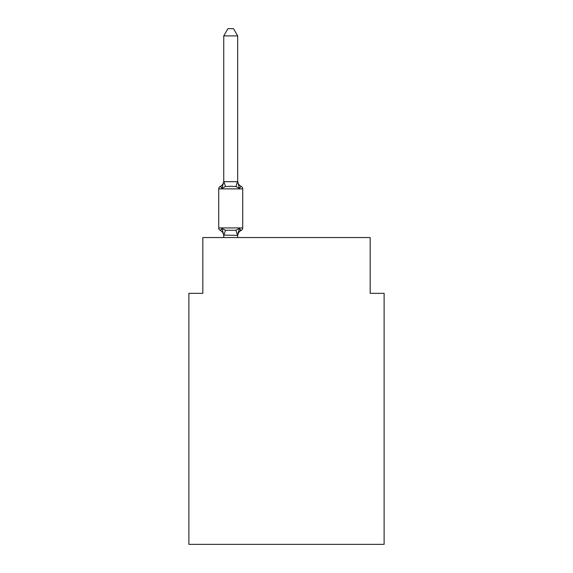<?xml version="1.0" encoding="UTF-8"?>
<svg xmlns="http://www.w3.org/2000/svg" width="573" height="573" viewBox="0 0 573 573"><rect width="100%" height="100%" fill="white"/><g stroke="black" fill="none" stroke-linecap="round" stroke-linejoin="round"><path stroke-width="0.86" d="M384.118 544.35L384.118 293.333L370.172 293.333L370.172 237.551L202.828 237.551L202.828 293.333L188.882 293.333L188.882 544.35L384.118 544.35M239.435 228.477L241.14 230.439L239.435 228.477L241.14 230.439L239.435 228.477L241.14 230.439L239.435 228.477L237.695 235.381L223.749 235.131L223.749 235.954A6.138 6.138 0 0 0 220.297 230.439A2.786 2.786 0 0 1 218.728 227.932A2.786 2.786 0 0 0 220.297 230.439L222.002 228.477L220.297 230.439A2.786 2.786 0 0 1 218.728 227.932A2.786 2.786 0 0 0 220.297 230.439A2.786 2.786 0 0 1 218.728 227.932A2.786 2.786 0 0 0 220.297 230.439A2.786 2.786 0 0 1 218.728 227.932A2.786 2.786 0 0 0 220.297 230.439A2.786 2.786 0 0 1 218.728 227.932A2.786 2.786 0 0 0 220.297 230.439L222.002 228.477L220.297 230.439A2.786 2.786 0 0 1 218.728 227.932A2.786 2.786 0 0 0 220.297 230.439L222.002 228.477L220.297 230.439L222.002 228.477L220.297 230.439L222.002 228.477L225.49 230.267L235.947 230.267L239.435 228.477L241.14 230.439L240.273 230.002M237.695 235.954A6.138 6.138 0 0 1 241.14 230.439A2.786 2.786 0 0 0 242.708 227.932L242.708 188.882A2.786 2.786 0 0 0 241.14 186.375L239.435 188.338L241.14 186.375A2.786 2.786 0 0 1 242.708 188.882A2.786 2.786 0 0 0 241.14 186.375L239.435 188.338L241.14 186.375A2.786 2.786 0 0 1 242.708 188.882A2.786 2.786 0 0 0 241.14 186.375L239.435 188.338L235.947 186.54L230.718 186.261L225.49 186.54L222.002 188.338L220.297 186.375L221.092 186.755M237.695 35.898L223.749 35.898L227.932 28.65L233.505 28.65L237.695 35.898L237.695 181.684L239.435 188.338L241.14 186.375A2.786 2.786 0 0 1 242.708 188.882L218.728 188.882A2.786 2.786 0 0 1 220.297 186.375L222.002 188.338L220.297 186.375A6.138 6.138 0 0 0 223.749 180.86L223.749 181.684L223.749 180.86L223.749 181.684L223.749 180.86L223.749 181.684L223.749 180.86L223.749 181.684L223.749 180.86L223.749 181.684L237.695 181.684M223.749 235.131L222.002 228.477M237.695 235.131L238.347 231.85L237.695 235.131M222.002 188.338L220.297 186.375L222.002 188.338L220.297 186.375L222.002 188.338L223.749 181.684M218.728 188.882L218.728 227.932L242.708 227.932M223.749 35.898L223.749 181.426M237.695 237.551L237.695 235.381M223.749 237.551L223.749 235.381M239.435 188.338L241.14 186.375A6.138 6.138 0 0 1 237.695 180.86M225.49 230.267L223.857 235.417M235.947 230.267L237.58 235.417M223.857 181.39L225.49 186.54M237.58 181.39L235.947 186.54"/></g></svg>
